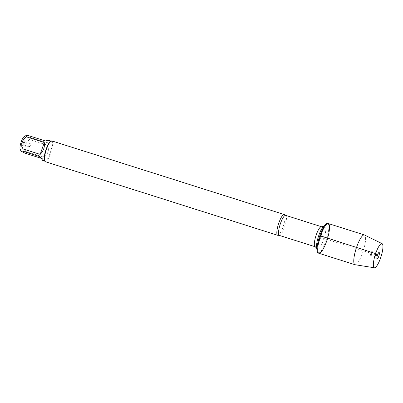 <?xml version="1.0" encoding="UTF-8"?>
<svg xmlns="http://www.w3.org/2000/svg" width="403" height="403" viewBox="0 0 403 403"><rect width="100%" height="100%" fill="white"/><g stroke="black" fill="none" stroke-linecap="round" stroke-linejoin="round"><path stroke-width="0.3" stroke-dasharray="2.02 1.51" d="M318.229 253.059A15.596 3.748 107.6 0 0 326.511 239.322A15.596 3.748 107.6 0 0 327.649 223.322M284.513 214.683A10.886 2.614 -72.4 0 1 283.118 226.672A10.886 2.614 -72.4 0 1 277.984 235.292M45.267 161.663A10.886 2.614 107.6 0 0 51.045 152.072A10.886 2.614 107.6 0 0 51.841 140.904M21.883 142.501A3.33 0.801 107.6 0 0 21.661 146.224A3.33 0.801 107.6 0 0 23.309 143.287A3.33 0.801 107.6 0 0 23.651 139.937A3.33 0.801 107.6 0 0 21.883 142.501M24.165 136.582A6.866 1.647 -72.4 0 1 23.913 144.168A6.866 1.647 -72.4 0 1 20.15 149.266M39.942 156.611L42.456 158.681C42.854 159.885 42.92 160.449 42.653 160.379M40.915 158.193L42.456 158.681M48.965 140.451C49.776 140.748 49.398 141.594 47.826 142.994L45.312 140.929M47.826 142.994L29.807 137.287A10.453 2.509 -72.4 0 1 29.56 139.509C25.666 142.672 24.311 146.642 25.485 151.412A10.453 2.509 -72.4 0 1 24.437 152.974M26.477 135.297L29.807 137.287M47.579 145.211C48.541 147.619 48.657 149.926 47.932 152.138C47.151 154.329 45.675 155.986 43.504 157.12L47.579 145.211L29.56 139.509M43.504 157.12L25.485 151.412M44.501 160.621A10.453 2.509 107.6 0 0 44.995 161.119A10.453 2.509 107.6 0 0 50.229 152.863A10.453 2.509 107.6 0 0 51.307 141.191A10.453 2.509 107.6 0 0 50.617 141.312M24.195 143.362A2.05 0.494 -72.4 0 1 25.218 141.74A2.05 0.494 -72.4 0 1 25.278 141.785A2.05 0.494 -72.4 0 1 25.072 143.846A2.05 0.494 -72.4 0 1 24.054 145.649A2.05 0.494 -72.4 0 1 23.984 145.649A2.05 0.494 -72.4 0 1 24.195 143.362M29.016 144.889A2.05 0.494 -72.4 0 1 30.044 143.272A2.05 0.494 -72.4 0 1 30.185 143.523A2.05 0.494 -72.4 0 1 29.832 145.559A2.05 0.494 -72.4 0 1 29.066 147.055A2.05 0.494 -72.4 0 1 28.804 147.176A2.05 0.494 -72.4 0 1 29.016 144.889M318.914 253.275A15.596 3.748 107.6 0 0 326.727 240.959A15.596 3.748 107.6 0 0 328.329 223.539M355.103 264.726A15.596 3.748 107.6 0 0 362.786 252.379A15.596 3.748 107.6 0 0 364.514 235.009M370.866 253.165A2.05 0.494 -72.4 0 1 371.631 251.668A2.05 0.494 -72.4 0 1 371.893 251.548A2.05 0.494 -72.4 0 1 371.742 253.648A2.05 0.494 -72.4 0 1 370.654 255.452A2.05 0.494 -72.4 0 1 370.513 255.2A2.05 0.494 -72.4 0 1 370.866 253.165M375.687 254.691A2.05 0.494 -72.4 0 1 376.639 253.074A2.05 0.494 -72.4 0 1 376.714 253.074A2.05 0.494 -72.4 0 1 376.563 255.175A2.05 0.494 -72.4 0 1 375.475 256.983A2.05 0.494 -72.4 0 1 375.415 256.938A2.05 0.494 -72.4 0 1 375.687 254.691M320.516 235.856L323.624 238.405L375.304 254.57M279.329 235.397A10.503 2.524 107.6 0 0 284.906 226.143A10.503 2.524 107.6 0 0 285.672 215.368M321.473 226.708A10.503 2.524 -72.4 0 1 320.707 237.483A10.503 2.524 -72.4 0 1 315.131 246.737M316.637 247.981L316.612 247.84A12.297 2.952 107.6 0 0 323.992 238.526A12.297 2.952 107.6 0 0 323.322 226.657L323.423 226.557M51.307 141.191L51.005 141.095M44.995 161.119L44.693 161.024M25.278 141.785L23.651 139.937M24.054 145.649L21.661 146.224M23.984 145.649L28.804 147.176M25.218 141.74L30.044 143.272M29.066 147.055L30.517 145.569L30.185 143.523M371.631 251.668L370.176 253.155L370.513 255.2M370.654 255.452L375.475 256.983M371.893 251.548L376.714 253.074M375.415 256.938L377.042 258.786M376.639 253.074L379.032 252.5"/><path stroke-width="0.6" d="M319.836 235.639A15.596 3.748 107.6 0 0 317.151 251.14A15.596 3.748 107.6 0 0 318.229 253.059L318.914 253.275A15.596 3.748 -72.4 0 1 320.516 235.856A15.596 3.748 -72.4 0 1 328.329 223.539A15.596 3.748 -72.4 0 1 327.196 239.538A15.596 3.748 -72.4 0 1 318.914 253.275A15.596 3.748 107.6 0 1 320.053 237.276A15.596 3.748 107.6 0 1 328.329 223.539L327.649 223.322A15.596 3.748 107.6 0 0 325.659 224.275A15.596 3.748 107.6 0 0 319.836 235.639M278.785 223.111A10.886 2.614 -72.4 0 1 284.236 214.512A10.886 2.614 -72.4 0 1 284.513 214.683L285.672 215.368A10.503 2.524 107.6 0 0 280.407 223.665A10.503 2.524 107.6 0 0 279.329 235.397L277.984 235.292A10.886 2.614 -72.4 0 1 277.662 235.271A10.886 2.614 -72.4 0 1 278.785 223.111M284.236 214.512L51.841 140.904A10.886 2.614 107.6 0 0 51.121 141.03A10.886 2.614 107.6 0 0 46.385 149.503A10.886 2.614 107.6 0 0 44.753 161.145A10.886 2.614 107.6 0 0 45.267 161.663L277.662 235.271M40.915 158.193L24.437 152.974L21.052 151.135L20.15 149.266A6.866 1.647 -72.4 0 1 22.8 138.239A6.866 1.647 -72.4 0 1 24.165 136.582L26.477 135.292M44.693 161.024L42.653 160.379L39.942 156.611L21.923 150.908A10.453 2.509 -72.4 0 1 22.17 148.687C20.996 143.916 22.356 139.947 26.245 136.783A10.453 2.509 -72.4 0 1 27.293 135.222L26.477 135.297M21.052 151.135L21.923 150.908M40.189 154.394C43.589 150.787 44.945 146.823 44.265 142.491L40.189 154.394L22.17 148.687M44.265 142.491L26.245 136.783M27.293 135.222L45.312 140.929C47.101 140.42 48.32 140.259 48.965 140.451L51.005 141.095M51.121 141.03L50.617 141.312A10.453 2.509 107.6 0 0 46.073 149.448A10.453 2.509 107.6 0 0 44.501 160.621L44.753 161.145M382.074 243.644L364.514 235.009A15.596 3.748 107.6 0 0 364.388 234.959A15.596 3.748 107.6 0 0 356.106 248.696A15.596 3.748 107.6 0 0 354.972 264.695A15.596 3.748 107.6 0 0 355.103 264.726L374.432 267.778A12.669 3.043 107.6 0 0 380.669 257.749A12.669 3.043 107.6 0 0 382.074 243.644A12.669 3.043 107.6 0 0 375.248 254.756A12.669 3.043 107.6 0 0 374.432 267.778M378.81 256.222A3.33 0.801 107.6 0 0 379.032 252.5A3.33 0.801 107.6 0 0 377.485 255.134A3.33 0.801 107.6 0 0 377.042 258.786A3.33 0.801 107.6 0 0 378.81 256.222M375.304 254.57L377.485 255.134L375.626 253.603L320.516 235.856M279.329 235.397L315.131 246.737A10.503 2.524 -72.4 0 1 316.209 235.004A10.503 2.524 -72.4 0 1 321.473 226.708L323.458 226.531M325.659 224.275L323.322 226.657A12.297 2.952 107.6 0 0 318.728 235.619A12.297 2.952 107.6 0 0 316.612 247.84L317.151 251.14M285.672 215.368L321.473 226.708M315.131 246.737L316.652 248.021M364.388 234.959L328.329 223.539M354.972 264.695L318.914 253.275"/></g></svg>

